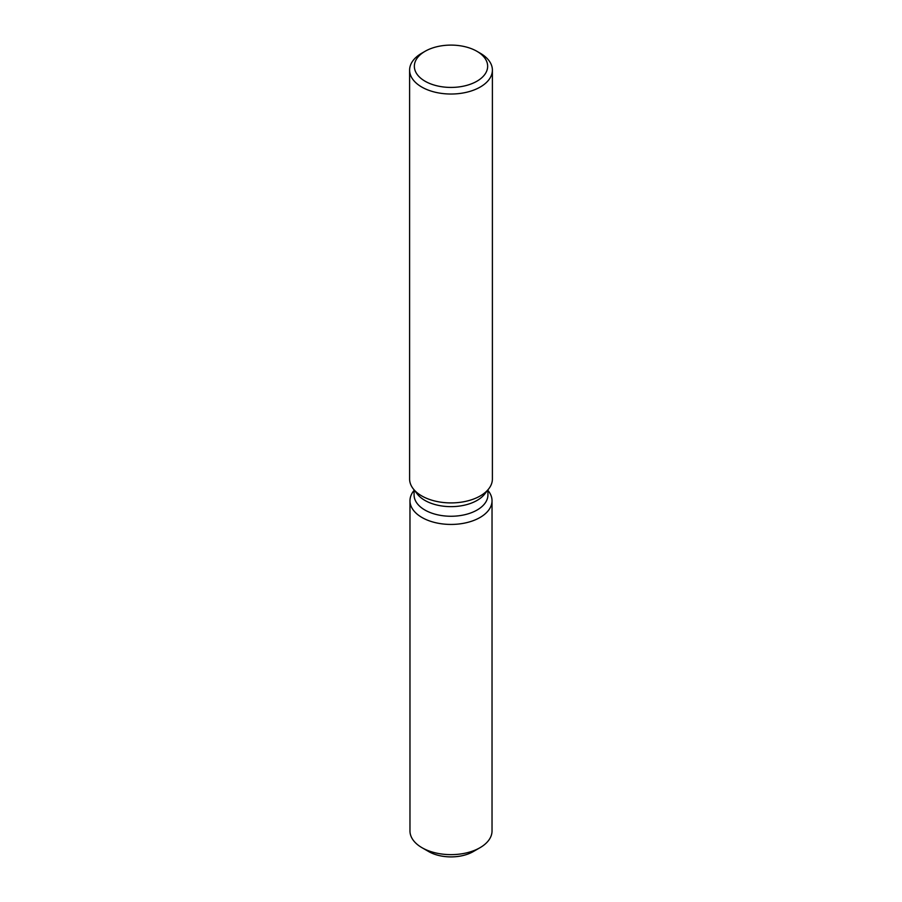<?xml version="1.0" encoding="UTF-8"?>
<svg xmlns="http://www.w3.org/2000/svg" width="902" height="902" viewBox="0 0 902 902"><rect width="100%" height="100%" fill="white"/><g stroke="black" fill="none" stroke-linecap="round" stroke-linejoin="round"><path stroke-width="1.35" d="M492.03 500.745A41.03 23.689 180 0 1 480.011 517.5A41.03 23.689 180 0 0 488.456 491.071L487.926 490.395L488.456 491.071A41.03 23.689 180 0 1 492.03 500.745L492.03 830.945A41.03 23.689 180 0 1 480.011 847.7L473.325 851.556A31.57 18.232 180 0 1 425.767 849.628M487.926 489.876L487.926 494.939A36.926 21.321 180 0 1 477.113 510.013A36.926 21.321 180 0 1 436.872 514.636A36.926 21.321 180 0 1 414.074 494.939L414.074 489.876M480.011 517.5A41.03 23.689 180 0 1 427.728 520.251A41.03 23.689 180 0 1 413.544 491.071A41.03 23.689 180 0 0 409.97 500.745A41.03 23.689 180 0 0 435.294 522.63A41.03 23.689 180 0 0 480.011 517.5M476.921 51.301L480.27 53.229A41.391 23.892 180 0 1 492.391 70.13L492.391 479.018A41.391 23.892 180 0 1 488.783 488.771L484.712 494.025A36.926 21.321 180 0 1 477.113 500.396A36.926 21.321 180 0 1 417.288 494.025L413.217 488.771A41.391 23.892 180 0 1 409.609 479.018L409.609 70.13A41.391 23.892 180 0 1 421.73 53.229L425.079 51.301A36.655 21.163 180 0 1 476.921 51.301A36.655 21.163 180 0 1 476.921 81.225A36.655 21.163 180 0 1 425.079 81.225A36.655 21.163 180 0 1 425.079 51.301L421.73 53.229M488.783 488.771A41.391 23.892 180 0 1 480.27 495.92A41.391 23.892 180 0 1 413.217 488.771M492.391 70.13A41.391 23.892 180 0 1 480.27 87.02A41.391 23.892 180 0 1 435.159 92.207A41.391 23.892 180 0 1 409.609 70.13M421.989 847.7L428.675 851.556A31.57 18.232 180 0 0 473.325 851.556L480.011 847.7A41.03 23.689 180 0 1 421.989 847.7A41.03 23.689 180 0 1 409.97 830.945L409.97 500.745M414.074 490.395L413.544 491.071L414.074 490.395"/></g></svg>

